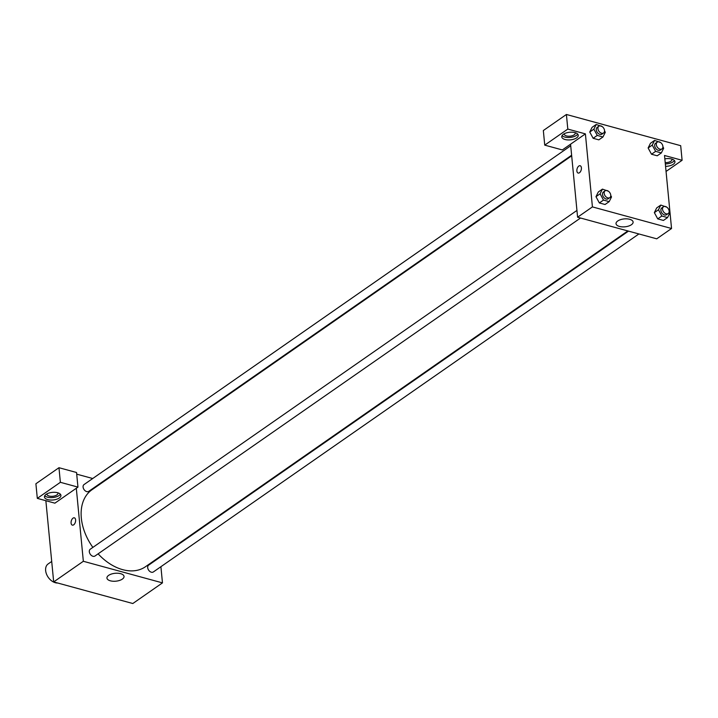 <?xml version="1.0" encoding="UTF-8"?>
<svg xmlns="http://www.w3.org/2000/svg" width="718" height="718" viewBox="0 0 718 718"><rect width="100%" height="100%" fill="white"/><g stroke="black" fill="none" stroke-linecap="round" stroke-linejoin="round"><path stroke-width="1.08" d="M51.714 561.449L48.133 563.944A11.03 7.557 55.2 0 0 47.065 575.36A11.03 7.557 55.2 0 0 57.691 583.016M160.904 566.69L162.465 582.881L132.812 603.524L53.679 581.921L45.862 500.697M73.676 524.831A3.787 2.136 105.3 0 1 72.356 525.136A3.787 2.136 105.3 0 1 71.297 520.918A3.787 2.136 105.3 0 1 74.349 517.822A3.787 2.136 105.3 0 1 75.614 520.954A3.787 2.136 105.3 0 1 73.676 524.831M54.891 503.165L77.957 487.109L60.375 482.308L37.309 498.364L54.891 503.165M162.465 582.881L83.342 561.279L53.679 581.921M83.342 561.279L76.305 488.258M74.358 517.822A3.787 2.136 -74.7 0 0 71.297 520.918A3.787 2.136 -74.7 0 0 72.356 525.136M47.747 499.62A8.275 3.823 -5.5 0 1 44.453 496.973A8.275 3.823 -5.5 0 1 52.324 492.377A8.275 3.823 -5.5 0 1 60.922 495.384A8.275 3.823 -5.5 0 1 56.534 499.279A8.275 3.823 -5.5 0 1 47.747 499.62M44.776 495.716A8.275 3.823 174.5 0 0 47.514 497.188A8.275 3.823 174.5 0 0 60.366 494.208M57.817 492.79A5.511 2.549 -5.5 0 1 57.943 493.212A5.511 2.549 -5.5 0 1 56.848 494.944A5.511 2.549 -5.5 0 1 50.834 496.309A5.511 2.549 -5.5 0 1 46.966 494.271A5.511 2.549 -5.5 0 1 47.002 493.831M37.309 498.364L35.9 483.761L58.966 467.705L60.375 482.308M77.957 487.109L76.548 472.507L58.966 467.705M108.642 575.369A8.58 3.967 -5.5 0 1 118.012 573.251A8.58 3.967 -5.5 0 1 124.034 576.419A8.58 3.967 -5.5 0 1 115.867 581.185A8.58 3.967 -5.5 0 1 106.946 578.062A8.58 3.967 -5.5 0 1 108.642 575.369M159.943 556.656L159.997 557.249M76.709 474.149L92.73 478.52M103.123 481.356L103.778 481.536M570.711 145.79L84.015 484.578A4.137 2.836 55.2 0 0 84.06 489.595A4.137 2.836 55.2 0 0 88.745 491.363L571.627 155.232M576.94 210.437L90.244 549.225A4.137 2.836 55.2 0 0 90.28 554.242A4.137 2.836 55.2 0 0 94.973 556.019L580.521 218.021M628.501 231.124L148.626 565.165A4.137 2.836 55.2 0 0 148.662 570.182A4.137 2.836 55.2 0 0 153.347 571.959L638.894 233.96M571.681 155.824L91.904 489.802A46.867 32.122 55.2 0 0 92.873 547.403M98.106 553.829A46.867 32.122 55.2 0 0 145.458 566.735L627.837 230.945M666.053 171.449L682.1 160.285L664.518 155.483L671.545 228.503L656.719 238.825L577.595 217.222L570.559 144.201L562.329 149.936L544.738 145.135L567.803 129.078L585.394 133.88L570.559 144.201M544.738 145.135L543.338 130.532L566.403 114.476L680.691 145.682L682.1 160.285M575.145 132.677A5.511 2.549 -5.5 0 1 575.262 133.099A5.511 2.549 -5.5 0 1 574.167 134.831A5.511 2.549 -5.5 0 1 568.153 136.196A5.511 2.549 -5.5 0 1 564.285 134.158A5.511 2.549 -5.5 0 1 564.321 133.719M562.095 135.603A8.275 3.823 174.5 0 0 564.833 137.075A8.275 3.823 174.5 0 0 577.694 134.095M565.066 139.507A8.275 3.823 -5.5 0 1 561.772 136.86A8.275 3.823 -5.5 0 1 569.643 132.265A8.275 3.823 -5.5 0 1 578.241 135.271A8.275 3.823 -5.5 0 1 573.861 139.166A8.275 3.823 -5.5 0 1 565.066 139.507M671.851 159.082A5.511 2.549 -5.5 0 1 671.976 159.504A5.511 2.549 -5.5 0 1 670.881 161.236A5.511 2.549 -5.5 0 1 665.2 162.618M665.326 163.919A8.275 3.823 174.5 0 0 674.399 160.5M664.841 158.875A8.275 3.823 -5.5 0 1 674.947 161.676A8.275 3.823 -5.5 0 1 665.559 166.352M567.803 129.078L566.403 114.476M604.547 130.909L605.292 132.292L602.967 136.985L598.848 139.848L593.14 138.296L589.747 132.04L592.081 127.337L596.2 124.474L602.214 126.583M610.776 195.556L611.521 196.938L609.187 201.632L605.077 204.504L599.359 202.943L595.976 196.687L598.309 191.993L602.429 189.121L608.433 191.23M669.149 211.496L669.894 212.878L667.569 217.572L663.45 220.444L657.742 218.882L654.349 212.627L656.683 207.924L660.802 205.061L666.816 207.17M662.92 146.84L663.674 148.222L661.341 152.925L657.221 155.788L651.513 154.235L648.13 147.98M671.545 228.503L592.422 206.901L585.394 133.88M617.731 220.991A8.58 3.967 -5.5 0 1 627.092 218.873A8.58 3.967 -5.5 0 1 633.114 222.041A8.58 3.967 -5.5 0 1 624.947 226.807A8.58 3.967 -5.5 0 1 616.026 223.684A8.58 3.967 -5.5 0 1 617.731 220.991M592.422 206.901L577.595 217.222M579.462 172.742A3.787 2.136 105.3 0 1 578.143 173.056A3.787 2.136 105.3 0 1 577.084 168.838A3.787 2.136 105.3 0 1 580.144 165.741A3.787 2.136 105.3 0 1 581.4 168.865A3.787 2.136 105.3 0 1 579.462 172.742M580.144 165.741A3.787 2.136 -74.7 0 0 577.084 168.838A3.787 2.136 -74.7 0 0 578.143 173.056M667.569 217.572L661.861 216.01L658.478 209.755L660.802 205.061M663.468 206.775L661.825 207.924A4.137 2.836 55.2 0 0 661.861 212.932A4.137 2.836 55.2 0 0 666.546 214.709L668.198 213.56A4.137 2.836 55.2 0 0 669.131 211.074A4.137 2.836 55.2 0 0 666.923 207.251A4.137 2.836 55.2 0 0 663.468 206.775A4.137 2.836 55.2 0 0 663.504 211.792A4.137 2.836 55.2 0 0 668.198 213.56M658.478 209.755L654.358 212.627L657.742 218.882L663.45 220.444M661.861 216.01L657.742 218.882M609.187 201.632L603.479 200.08L600.095 193.815L602.429 189.121M605.095 190.835L603.443 191.984A4.137 2.836 55.2 0 0 603.479 197.001A4.137 2.836 55.2 0 0 608.173 198.769L609.815 197.629A4.137 2.836 55.2 0 0 610.749 195.134A4.137 2.836 55.2 0 0 608.55 191.32A4.137 2.836 55.2 0 0 605.095 190.835A4.137 2.836 55.2 0 0 605.13 195.852A4.137 2.836 55.2 0 0 609.815 197.629M600.095 193.815L595.976 196.687L599.359 202.943L605.077 204.504M603.479 200.08L599.359 202.943M661.341 152.925L655.633 151.363L652.249 145.108L654.583 140.414L660.587 142.523M657.248 142.128L655.597 143.277A4.137 2.836 55.2 0 0 655.633 148.285A4.137 2.836 55.2 0 0 660.327 150.062L661.969 148.913A4.137 2.836 55.2 0 0 662.902 146.418A4.137 2.836 55.2 0 0 660.704 142.604A4.137 2.836 55.2 0 0 657.248 142.128A4.137 2.836 55.2 0 0 657.284 147.136A4.137 2.836 55.2 0 0 661.969 148.913M652.249 145.108L648.13 147.971L650.463 143.277L654.583 140.414M657.221 155.788L651.513 154.235L648.13 147.971M655.633 151.363L651.513 154.235M602.967 136.985L597.259 135.424L593.876 129.168L596.2 124.474M598.866 126.188L597.223 127.337A4.137 2.836 55.2 0 0 597.259 132.345A4.137 2.836 55.2 0 0 601.944 134.122L603.596 132.974A4.137 2.836 55.2 0 0 604.529 130.479A4.137 2.836 55.2 0 0 602.321 126.664A4.137 2.836 55.2 0 0 598.866 126.188A4.137 2.836 55.2 0 0 598.902 131.206A4.137 2.836 55.2 0 0 603.596 132.974M593.876 129.168L589.756 132.04L593.14 138.296L598.848 139.848M597.259 135.424L593.14 138.296"/></g></svg>
